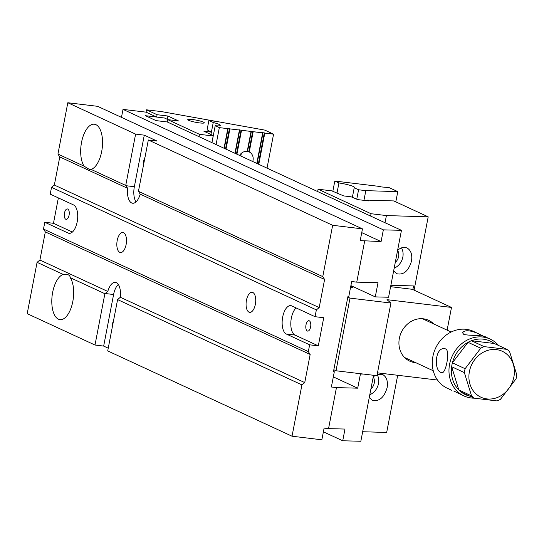 <?xml version="1.0" encoding="UTF-8"?>
<svg xmlns="http://www.w3.org/2000/svg" width="544" height="544" viewBox="0 0 544 544"><rect width="100%" height="100%" fill="white"/><g stroke="black" fill="none" stroke-linecap="round" stroke-linejoin="round"><path stroke-width="0.82" d="M356.769 199.145L358.571 189.774L365.82 190.645L363.95 200.348M352.403 197.2L354.219 187.755L358.571 189.774M395.814 201.865L397.786 191.631L365.82 190.645M397.786 191.631L389.042 187.585L380.208 186.83M332.853 191.182L334.805 181.05L380.27 186.524M334.805 181.05L338.932 182.968L337.035 192.834M338.932 182.968A12.036 1.591 -169.1 0 1 354.518 187.49A12.036 1.591 -169.1 0 1 354.219 187.755M317.628 191.549L318.084 189.21L371.049 213.717L370.6 216.063M371.049 213.717L386.41 215.567L385.03 222.741M362.671 431.725L386.675 432.466L397.691 375.292M414.086 290.129L428.196 216.852L393.802 200.933L366.819 200.104L366.71 200.682M428.196 216.852L386.41 215.567M318.084 189.21L331.799 190.862L343.686 195.915L351.152 196.812L357.762 199.607L368.546 200.906L366.819 200.104M373.252 376.91A9.03 7.895 -65.2 0 1 374.231 383.166A9.03 7.895 -65.2 0 1 370.913 388.933M377.176 374.476A13.845 12.111 -65.2 0 1 378.461 383.676A13.845 12.111 -65.2 0 1 369.784 394.767M369.267 397.46L372.361 400.275C379.236 401.778 384.152 397.582 387.124 387.682C388.096 381.188 386.587 376.788 382.616 374.503L377.189 374.401M375.068 375.469L373.225 376.931M395.284 262.378A9.03 7.895 114.8 0 0 398.602 256.612A9.03 7.895 114.8 0 0 397.616 250.356M394.155 268.212A13.845 12.111 114.8 0 0 402.832 257.122A13.845 12.111 114.8 0 0 401.52 247.86M393.638 270.905L396.732 273.72C403.607 275.223 408.524 271.028 411.495 261.134C412.461 254.633 410.958 250.24 406.987 247.948C403.934 246.697 400.799 247.506 397.589 250.376M412.862 289.558L413.556 285.947L390.878 285.253M146.057 112.159L146.513 109.813L157.1 114.716L156.652 117.062L146.057 112.159L123.012 109.385L383.35 229.854L401.452 230.336L167.246 121.965L156.04 120.612L145.445 115.709L164.478 118L168.062 119.666M211.942 142.644L215.206 125.712A12.036 1.591 10.9 0 0 220.3 125.378A12.036 1.591 10.9 0 0 213.241 122.522L208.889 120.51L216.138 121.38L264.84 130.111L273.578 134.15L267.029 168.137M241.284 153.36L240.856 156.026M258.788 164.322L264.799 133.096L273.578 134.15M264.799 133.096L262.106 132.539L262.684 132.838L256.802 163.404M236.932 154.21L241.536 130.295L238.85 129.737L239.421 130.043L234.947 153.292M226.005 149.151L229.908 128.894L239.421 130.043M229.908 128.894L227.215 128.336L227.793 128.642L224.019 148.233M216.077 144.554L219.334 127.622L227.793 128.642M219.334 127.622L215.206 125.712M213.241 122.522L210.936 134.49M208.889 120.51L207.08 129.88M252.749 161.527A8.412 7.358 114.8 0 0 249.261 151.973L253.171 131.696L252.695 131.478L250.478 131.138L251.056 131.444L247.214 151.382A8.412 7.358 114.8 0 0 239.537 155.414M249.261 151.973L247.561 151.239A8.412 7.358 114.8 0 0 247.262 151.144M252.695 131.478L248.785 151.756L247.568 151.191M253.171 131.696L262.684 132.838M241.536 130.295L251.056 131.444M146.513 109.813L161.874 111.663L215.954 121.36M156.652 117.062L145.445 115.709L156.04 120.612L167.246 121.965L167.695 119.619L199.478 134.327L213.194 135.98L211.915 142.63M199.478 134.327L199.029 136.666M188.639 120.326A8.412 1.115 10.9 0 0 197.819 122.658A8.412 1.115 10.9 0 0 204.279 122.808A8.412 1.115 10.9 0 0 196.234 120.122A8.412 1.115 10.9 0 0 187.768 119.626A8.412 1.115 10.9 0 0 188.639 120.326M167.695 119.619L178.48 120.918L167.885 116.015L157.1 114.716M207.101 129.805L211.364 132.131L203.898 131.233L212.922 135.408L213.194 135.98M210.909 134.477L211.364 132.131M167.26 119.292L167.885 116.015M333.846 369.764L333.533 371.402M352.097 287.497A15.654 2.067 10.9 0 0 350.69 286.681M447.114 330.14L451.486 307.435L412.291 289.299L390.599 286.681M437.505 380.045L377.488 372.858M347.813 297.106L350.003 298.119L336.008 370.77L333.826 369.757M353.097 286.627A16.252 2.149 -169.1 0 1 353.008 287.212A16.252 2.149 -169.1 0 1 350.513 287.613M336.008 370.77L376.944 375.693L390.932 303.042L350.003 298.119M390.932 303.042L386.995 299.669L451.486 307.435M415.793 362.685A22.501 19.679 -65.2 0 1 401.261 332.438A22.501 19.679 -65.2 0 1 433.724 323.938M352.498 287.416A15.654 2.067 10.9 0 0 350.873 286.13A15.654 2.067 10.9 0 0 350.805 286.096M474.191 398.167A31.3 27.377 -65.2 0 1 463.93 395.93L453.744 391M494.231 343.482L471.43 340.741L484.146 346.623L506.947 349.364L494.231 343.482A29.498 25.799 114.8 0 0 471.43 340.741A29.498 25.799 -65.2 0 0 468.01 342.319L452.397 362.828L465.113 368.71L480.726 348.201L468.01 342.319A29.498 25.799 114.8 0 0 452.397 362.828A29.498 25.799 -65.2 0 0 451.649 366.724L458.837 389.98L471.546 395.862L464.358 372.606L451.649 366.724A29.498 25.799 114.8 0 0 458.837 389.98A29.498 25.799 -65.2 0 0 461.502 392.299A29.498 25.799 114.8 0 0 472.301 396.596M464.358 372.606A29.498 25.799 -65.2 0 1 465.113 368.71M506.947 349.364A29.498 25.799 -65.2 0 1 509.612 351.682L516.8 374.938A29.498 25.799 -65.2 0 1 516.052 378.835L500.432 399.344A29.498 25.799 -65.2 0 1 497.019 400.921L474.218 398.181L461.502 392.299M474.218 398.181A29.498 25.799 -65.2 0 1 471.546 395.862M469.397 371.586A25.323 22.148 114.8 0 0 486.139 398.806A25.323 22.148 114.8 0 0 513.509 378.61A25.323 22.148 114.8 0 0 497.141 349.717A25.323 22.148 114.8 0 0 469.397 371.586M480.726 348.201A29.498 25.799 -65.2 0 1 484.146 346.623M483.983 336.45L473.532 331.391A31.3 27.377 114.8 0 0 435.54 348.303A31.3 27.377 114.8 0 0 447.243 388.212L451.982 390.402M463.93 395.93A31.3 27.377 -65.2 0 1 449.582 364.215A31.3 27.377 -65.2 0 1 490.219 339.116A31.3 27.377 -65.2 0 1 498.569 345.488M445.747 348.949L444.876 348.711C434.561 346.678 433.554 372.348 441.993 372.613C445.754 373.837 450.357 350.9 445.747 348.949M478.278 333.588C469.737 330.113 464.501 329.848 462.57 332.778L463.706 334.329C467.901 335.818 483.596 334.975 485.744 337.042L490.219 339.116M118.3 284.451A14.45 6.739 96.9 0 0 113.594 294.522L105.135 293.502L107.794 291.455A14.45 6.739 96.9 0 1 115.335 282.356A14.45 6.739 96.9 0 1 120.326 297.255L117.592 299.594L301.92 384.887L304.742 382.588L310.155 354.464L308.326 351.608L43.493 229.058L44.798 222.265L68.109 233.043A14.45 6.739 -83.1 0 0 69.088 233.328A14.45 6.739 -83.1 0 0 77.357 220.864A14.45 6.739 -83.1 0 0 73.522 204.925L50.218 194.14L51.524 187.34L316.363 309.89L315.051 316.69L291.747 305.905A14.45 6.739 -83.1 0 0 290.768 305.619A14.45 6.739 -83.1 0 0 282.499 318.084A14.45 6.739 -83.1 0 0 286.334 334.03L309.638 344.814L308.326 351.608M120.326 297.255L304.742 382.588M84.075 166.158A22.875 10.669 96.9 0 1 82.049 139.998A22.875 10.669 96.9 0 1 94.343 124.222A22.875 10.669 96.9 0 1 101.674 151.586A22.875 10.669 96.9 0 1 91.113 169.415L89.923 169.769L84.075 166.158L57.936 154.061L59.765 156.924L127.65 188.333L125.732 185.436L135.612 134.11L67.816 102.741L97.634 106.332L362.467 228.874L360.21 240.598L381.092 241.57L383.35 229.854M91.113 169.415L125.732 185.436M127.65 188.333A14.45 6.739 96.9 0 0 132.641 203.232A14.45 6.739 96.9 0 0 140.182 194.133L138.441 191.318L148.328 139.992L156.998 141.039L144.282 135.157L134.354 186.714A14.45 6.739 -83.1 0 0 136.02 201.899M27.2 313.664L37.08 262.337L63.226 274.434A22.875 10.669 -83.1 0 0 51.911 298.003A22.875 10.669 -83.1 0 0 59.996 319.634A22.875 10.669 -83.1 0 0 72.794 301.58A22.875 10.669 -83.1 0 0 70.264 277.692L104.883 293.712L94.996 345.032L27.2 313.664M43.493 229.058L45.322 231.914L39.909 260.039L107.794 291.455M39.909 260.039L37.08 262.337M70.264 277.692C70.088 275.754 68.83 274.638 66.504 274.339L63.226 274.434M117.212 240.455A10.112 4.719 -83.1 0 0 120.455 252.552A10.112 4.719 -83.1 0 0 126.344 243.08A10.112 4.719 -83.1 0 0 122.869 232.472A10.112 4.719 -83.1 0 0 117.212 240.455M246.452 300.261A10.112 4.719 -83.1 0 0 249.696 312.358A10.112 4.719 -83.1 0 0 255.585 302.879A10.112 4.719 -83.1 0 0 252.11 292.278A10.112 4.719 -83.1 0 0 246.452 300.261M373.538 375.285L360.835 441.259L342.734 440.776L344.991 429.06L328.549 428.618L336.45 387.607L357.7 388.178L360.434 373.993L363.514 374.082M323.388 431.827L342.734 440.776M57.936 154.061L67.816 102.741M117.592 299.594L107.712 350.914L292.033 436.213L321.851 439.804L324.108 428.08L328.549 428.618M301.92 384.887L292.033 436.213M359.591 373.606L360.434 373.993M333.316 376.89L357.7 388.178M333.513 371.396L334.308 371.763L331.371 386.995L336.45 387.607M401.452 230.336L388.566 297.248L375.278 296.895L378.012 282.71L356.755 282.146L364.657 241.128M144.282 135.157L135.612 134.11M148.328 139.992L332.656 225.291L362.467 228.874M58.364 197.907L53.468 223.305L44.798 222.265M59.765 156.924L54.346 185.042L51.524 187.34M123.012 109.385L121.475 117.361M94.996 345.032L103.666 346.079L108.236 348.194M332.656 225.291L322.769 276.61L138.441 191.318M309.638 344.814L318.308 345.855L323.721 317.73L315.051 316.69M356.755 282.146L351.682 281.534L348.745 296.766L347.902 296.664L333.458 371.661L334.308 371.763M140.182 194.133L324.598 279.473L322.769 276.61M324.598 279.473L319.185 307.591L316.363 309.89M350.894 285.607L375.278 296.895M361.746 232.621L381.092 241.57M54.346 185.042L319.185 307.591M143.718 163.914A5.236 2.441 96.9 0 1 144.956 157.488M69.074 215.213A5.236 2.441 96.9 0 1 66.144 219.348A5.236 2.441 96.9 0 1 64.348 213.853A5.236 2.441 96.9 0 1 67.402 208.944A5.236 2.441 96.9 0 1 69.074 215.213M53.468 223.305L72.393 232.064M45.322 231.914L310.155 354.464M113.594 294.522L103.666 346.079M113.37 321.545A5.236 2.441 -83.1 0 0 112.132 327.971M310.604 326.978A5.236 2.441 96.9 0 1 307.68 331.112A5.236 2.441 96.9 0 1 305.878 325.618A5.236 2.441 96.9 0 1 308.931 320.708A5.236 2.441 96.9 0 1 310.604 326.978M296.133 307.931A14.45 6.739 -83.1 0 0 290.822 322.592A14.45 6.739 -83.1 0 0 295.004 335.07L318.308 345.855M258.312 164.104L264.323 132.872M257.094 163.54L263.051 132.58M236.456 153.986L241.06 130.077M235.239 153.428L239.795 129.778M225.529 148.934L229.432 128.676M224.312 148.369L228.16 128.377M247.561 151.239L251.423 131.179M134.354 186.714L125.895 185.694M70.108 233.288L68.109 233.043M295.004 335.07L286.334 334.03M451.18 332.017L422.443 318.723M433.255 370.77L404.512 357.469"/></g></svg>
